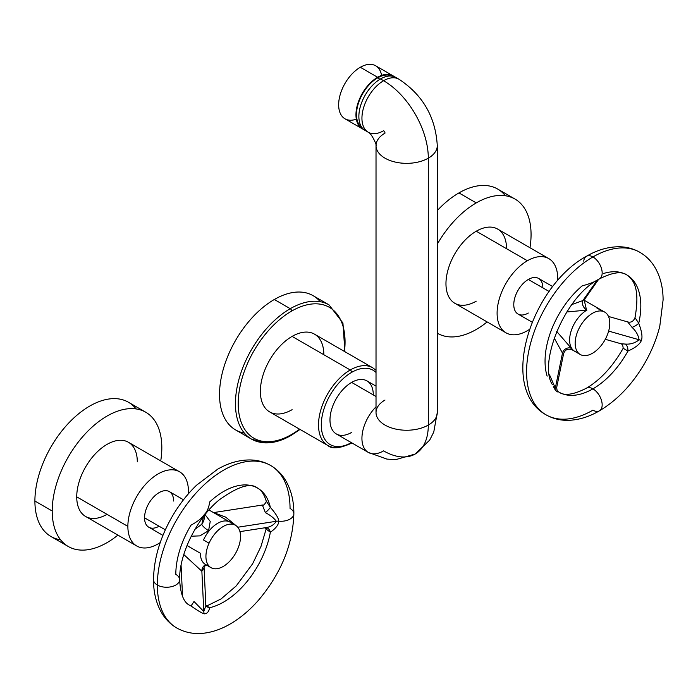 <?xml version="1.0" encoding="UTF-8"?>
<svg xmlns="http://www.w3.org/2000/svg" width="698" height="698" viewBox="0 0 698 698"><rect width="100%" height="100%" fill="white"/><g stroke="black" fill="none" stroke-linecap="round" stroke-linejoin="round"><path stroke-width="1.05" d="M244.361 433.074A77.513 44.751 -60 0 1 221.798 375.062A77.513 44.751 -60 0 1 274.323 299.494A77.513 44.751 -60 0 1 320.216 301.684M251.498 439.103A77.513 44.751 -60 0 1 239.615 376.99A77.513 44.751 -60 0 1 290.246 308.691A1.954 1.134 60 0 1 291.633 311.09A75.55 43.625 -60 0 1 344.463 351.46A75.55 43.625 120 0 0 291.633 311.09A75.55 43.625 120 0 0 238.21 403.619A75.55 43.625 120 0 0 291.633 434.461A1.954 1.134 60 0 1 291.232 435.36C281.809 440.778 272.857 443.274 264.359 442.846L251.498 439.103A77.513 44.751 120 0 0 290.246 435.264A1.954 1.134 -120 0 0 291.232 435.36A1.954 1.134 -120 0 0 291.633 434.461A75.55 43.625 120 0 0 299.59 429.183A75.55 43.625 -60 0 1 291.633 434.461A75.55 43.625 -60 0 1 238.21 403.619A75.55 43.625 -60 0 1 291.633 311.09A1.954 1.134 -120 0 0 290.246 308.691A77.513 44.751 120 0 0 239.615 376.99A77.513 44.751 120 0 0 251.498 439.103L235.575 429.907A77.513 44.751 -60 0 1 223.692 367.802A77.513 44.751 -60 0 1 274.323 299.494L290.246 308.691A77.513 44.751 -60 0 1 329.002 304.851A77.513 44.751 120 0 0 290.246 308.691L274.323 299.494A77.513 44.751 -60 0 1 313.079 295.655L329.002 304.851L342.927 323L344.917 351.722M327.816 445.481L269.655 411.907A44.873 25.905 -60 0 1 262.78 375.943A44.873 25.905 -60 0 1 292.096 336.401L350.248 369.975A44.873 25.905 120 0 0 320.932 409.525A44.873 25.905 120 0 0 327.816 445.481A44.873 25.905 120 0 0 350.248 443.256A1.954 1.134 -120 0 0 351.234 443.352A1.954 1.134 -120 0 0 351.609 442.768A1.954 1.134 60 0 1 351.234 443.352C339.437 448.509 331.637 449.215 327.816 445.481A44.873 25.905 -60 0 1 320.932 409.525A44.873 25.905 -60 0 1 350.248 369.975L292.096 336.401A44.873 25.905 -60 0 1 314.536 334.176L372.688 367.759A44.873 25.905 120 0 0 350.248 369.975A1.954 1.134 60 0 1 351.635 372.374A42.918 24.779 -60 0 1 376.021 372.479A42.918 24.779 120 0 0 351.635 372.374A42.918 24.779 120 0 0 321.289 424.777A42.918 24.779 120 0 0 351.356 442.619A42.918 24.779 -60 0 1 321.289 424.777A42.918 24.779 -60 0 1 351.635 372.374A1.954 1.134 -120 0 0 350.248 369.975A44.873 25.905 -60 0 1 372.688 367.759L376.021 370.298M373.29 394.911A30.625 17.686 120 0 0 351.635 382.408A30.625 17.686 120 0 0 329.98 419.926A30.625 17.686 120 0 0 351.635 432.428M292.096 409.682A44.873 25.905 -60 0 1 260.363 391.36A44.873 25.905 -60 0 1 292.096 336.401A44.873 25.905 -60 0 1 323.828 354.724M384.991 400.059A30.625 17.686 0 0 0 376.021 412.562A30.625 17.686 0 0 0 394.928 428.895A30.625 17.686 0 0 0 428.31 425.065A63.23 36.505 60 0 1 415.214 454.014A63.23 36.505 -120 0 1 383.595 450.882A30.625 17.686 120 0 1 368.282 452.4A30.625 17.686 -60 0 1 376.021 406.812A30.625 17.686 120 0 0 368.282 452.4L336.323 433.947A30.625 17.686 -60 0 1 331.629 409.403A30.625 17.686 -60 0 1 351.635 382.408L376.021 396.49L351.635 382.408A30.625 17.686 -60 0 1 366.947 380.89L376.021 386.134M368.282 452.4L386.945 459.11L395.862 459.598L415.214 454.014A63.23 36.505 -120 0 0 428.31 425.065A30.625 17.686 0 0 0 437.28 412.562A30.625 17.686 180 0 1 428.31 425.065A30.625 17.686 180 0 1 394.928 428.895A30.625 17.686 180 0 1 376.021 412.562L376.021 145.655A30.625 17.686 0 0 0 394.928 161.997A30.625 17.686 0 0 0 428.31 158.167L428.31 425.065L428.31 158.167A30.625 17.686 0 0 0 437.28 145.655A30.625 17.686 180 0 1 428.31 158.167A30.625 17.686 180 0 1 394.928 161.997A30.625 17.686 180 0 1 376.021 145.655C377.156 145.725 371.65 133.318 368.282 132.254A30.625 17.686 -60 0 1 363.588 107.71A30.625 17.686 -60 0 1 383.595 80.715A63.23 36.505 60 0 1 428.31 158.167A63.23 36.505 -120 0 0 383.595 80.715A30.625 17.686 -60 0 1 398.916 79.206A30.625 17.686 120 0 0 383.595 80.715A30.625 17.686 120 0 0 363.588 107.71A30.625 17.686 120 0 0 368.282 132.254A30.625 17.686 120 0 0 383.595 130.735A1.972 1.143 60 0 1 384.991 133.152A30.625 17.686 0 0 0 376.021 145.655M356.329 119.166A30.625 17.686 -60 0 1 338.748 102.423A30.625 17.686 -60 0 1 360.316 67.278A30.625 17.686 -60 0 1 381.605 75.393M368.282 132.254L365.211 130.482A30.625 17.686 -60 0 1 360.517 105.939A30.625 17.686 -60 0 1 380.532 78.944L383.595 80.715L380.532 78.944A30.625 17.686 -60 0 1 395.845 77.434L398.916 79.206C422.805 94.945 435.596 117.098 437.28 145.655L437.28 412.562L433.763 432.071L429.706 440.089L415.214 454.014M379.991 79.267L377.618 77.897A29.866 17.241 -60 0 1 392.006 76.117A29.866 17.241 -60 0 0 377.618 77.897L379.991 79.267M392.939 75.75L375.629 65.76A30.625 17.686 -60 0 0 360.316 67.278L377.618 77.269A30.625 17.686 120 0 1 392.939 75.75A30.625 17.686 120 0 1 394.318 76.71A30.625 17.686 120 0 0 377.618 77.269A30.625 17.686 120 0 0 357.236 105.581A30.625 17.686 120 0 0 363.833 129.523A30.625 17.686 120 0 1 362.306 128.798L344.995 118.808A30.625 17.686 -60 0 1 340.301 94.265A30.625 17.686 -60 0 1 360.316 67.278L377.618 77.269A30.625 17.686 120 0 0 357.612 104.255A30.625 17.686 120 0 0 362.306 128.798M362.157 127.813A29.866 17.241 -60 0 1 358.266 103.714A29.866 17.241 -60 0 1 377.618 77.897A29.866 17.241 -60 0 0 358.266 103.714A29.866 17.241 -60 0 0 362.157 127.813M397.302 78.446A30.625 17.686 120 0 0 380.532 78.944A30.625 17.686 120 0 0 360.124 107.335A30.625 17.686 120 0 0 366.825 131.233M515.011 199.061L497.7 189.071A77.513 44.751 -60 0 0 458.944 192.91A77.513 44.751 -60 0 0 437.28 210.569A77.513 44.751 -60 0 1 458.944 192.91L476.254 202.9A77.513 44.751 -60 0 1 529.974 247.738A77.513 44.751 120 0 0 515.011 199.061A77.513 44.751 120 0 0 476.254 202.9A77.513 44.751 120 0 0 437.28 244.187A77.513 44.751 -60 0 1 476.254 202.9L458.944 192.91A77.513 44.751 -60 0 1 505.378 195.763M487.134 321.935A77.513 44.751 -60 0 1 476.254 329.473A77.513 44.751 -60 0 1 437.28 333.19A77.513 44.751 120 0 0 437.498 333.312A77.513 44.751 120 0 0 476.254 329.473A77.513 44.751 120 0 0 487.134 321.935M506.539 248.697A42.831 24.727 120 0 0 476.254 231.213A42.831 24.727 120 0 0 445.961 283.676A42.831 24.727 120 0 0 476.254 301.161M505.971 332.806A42.831 24.727 120 0 0 527.391 330.686A42.831 24.727 120 0 0 529.468 329.412A42.831 24.727 -60 0 1 527.391 330.686A42.831 24.727 -60 0 1 497.107 313.201A42.831 24.727 -60 0 1 527.391 260.738A42.831 24.727 120 0 0 499.41 298.482A42.831 24.727 120 0 0 505.971 332.806L454.834 303.281A42.831 24.727 -60 0 1 448.273 268.957A42.831 24.727 -60 0 1 476.254 231.213A42.831 24.727 -60 0 1 497.674 229.092L548.811 258.618A42.831 24.727 120 0 0 527.391 260.738L476.254 231.213L527.391 260.738A42.831 24.727 -60 0 1 557.606 280.657A42.831 24.727 120 0 0 548.811 258.618M528.316 313.036A20.565 11.875 -60 0 1 513.78 304.642A20.565 11.875 -60 0 1 528.316 279.462A20.565 11.875 -60 0 1 542.852 287.855M580.23 354.479A24.474 14.135 120 0 0 582.542 355.387A24.474 14.135 120 0 0 605.733 338.478A24.474 14.135 120 0 0 604.712 312.085A24.474 14.135 120 0 0 602.4 311.186A24.474 14.135 120 0 0 579.209 328.095A24.474 14.135 120 0 0 580.23 354.479L574.69 351.286A24.474 14.135 -60 0 1 570.938 331.672A24.474 14.135 -60 0 1 586.931 310.104L566.75 311.98L586.931 310.104A24.474 14.135 120 0 0 570.938 331.672A24.474 14.135 120 0 0 574.69 351.286A24.474 14.135 120 0 0 577.002 352.193M602.4 311.186L596.86 307.984A24.474 14.135 -60 0 1 599.172 308.891A24.474 14.135 120 0 0 596.86 307.984L602.4 311.186A24.474 14.135 -60 0 1 606.649 336.567A24.474 14.135 -60 0 1 582.542 355.387A24.474 14.135 -60 0 1 578.293 330.006A24.474 14.135 -60 0 1 602.4 311.186M571.479 348.468L556.638 331.358L571.479 348.468A5.872 4.633 -35.1 0 0 562.483 353.101L555.32 388.132L549.579 374.922L555.32 388.132L562.483 353.101L563.574 353.799L562.483 353.101L554.151 337.902L562.483 353.101A5.872 4.633 144.9 0 1 571.479 348.468L572.273 349.89L571.479 348.468M586.468 309.833L584.427 301.047L586.468 309.833A5.872 3.394 60 0 1 582.874 300.568L597.087 280.343L582.874 300.568L571.88 304.546L582.874 300.568A5.872 3.394 -120 0 0 586.468 309.833M599.46 410.808A13.053 7.538 -120 0 0 601.458 400.347A13.053 7.538 -120 0 0 592.934 388.847A13.053 7.538 60 0 1 601.458 400.347A13.053 7.538 60 0 1 599.46 410.808C588.772 417.046 578.049 420.222 567.291 420.344C559.613 420.344 552.519 418.495 546.019 414.813A93.829 54.174 120 0 0 592.934 410.162A13.053 7.538 -120 0 0 599.46 410.808C617.503 400.033 632.667 384.04 644.961 362.812C651.714 350.954 656.661 338.783 659.785 326.289L663.1 299.922C663.065 287.532 660.343 276.678 654.925 267.351C651.112 260.973 646.086 255.957 639.848 252.292C633.557 248.715 626.699 246.874 619.266 246.769C608.281 246.743 597.331 249.919 586.407 256.297A13.053 7.538 60 0 1 592.934 256.943A93.829 54.174 120 0 0 531.632 339.621A93.829 54.174 120 0 0 546.019 414.813A93.829 54.174 -60 0 1 531.632 339.621A93.829 54.174 -60 0 1 592.934 256.943A13.053 7.538 60 0 1 601.711 269.367A13.053 7.538 60 0 1 598.361 279.357A13.053 7.538 -120 0 0 601.711 269.367A13.053 7.538 -120 0 0 592.934 256.943A93.829 54.174 -60 0 1 639.848 252.292A93.829 54.174 120 0 0 592.934 256.943A13.053 7.538 -120 0 0 586.407 256.297A13.053 7.538 -120 0 0 583.755 261.183M625.513 344.088A5.872 2.993 -96.9 0 1 627.947 351.059A5.872 2.993 83.1 0 0 625.513 344.088C630.722 344.411 635.25 342.962 639.098 339.76L608.639 331.096L639.098 339.76A5.872 1.239 -158.8 0 1 641.357 340.528C639.892 344.219 635.424 347.726 627.947 351.059L623.166 348.302L627.947 351.059A67.723 39.097 -60 0 1 592.934 388.847A67.723 39.097 120 0 0 627.947 351.059C635.424 347.726 639.892 344.219 641.357 340.528C642.692 337.064 641.82 331.314 638.731 323.261A67.723 39.097 120 0 0 626.795 274.907A67.723 39.097 -60 0 1 638.731 323.261L634.997 317.634L638.731 323.261A5.872 1.736 -31.5 0 1 632.013 327.327C635.948 330.957 638.304 335.101 639.098 339.76C635.25 342.962 630.722 344.411 625.513 344.088L620.95 343.748L605.297 339.289M603.718 273.45A67.723 39.097 -60 0 1 626.795 274.907C633.156 279.409 640.354 287.899 634.997 317.634C633.505 321.35 631.088 322.781 627.764 321.935L608.481 316.447M592.934 388.847A13.053 7.538 -120 0 0 586.407 388.201A13.053 7.538 60 0 1 592.934 388.847A67.723 39.097 -60 0 1 559.072 392.197A67.723 39.097 120 0 0 592.934 388.847M553.331 386.483L555.364 390.182C557.231 391.936 558.086 392.372 557.92 391.482C558.086 392.372 557.231 391.936 555.364 390.182L553.331 386.483M547.136 376.143A67.723 39.097 -60 0 1 582.149 285.901C590.412 283.624 595.813 281.434 598.361 279.357M598.675 279.287L584.767 299.076L582.874 300.568L584.776 299.076M627.772 322.031L632.013 327.327L627.772 322.031M620.976 343.756C622.302 344.131 623.026 345.65 623.157 348.328L623.218 348.215C612.765 366.529 600.498 379.852 586.407 388.201C573.538 394.719 564.429 396.054 559.072 392.197L558.095 391.578C557.327 391.447 556.864 390.025 556.716 387.32L555.32 388.132A5.872 4.633 -35.1 0 0 555.364 390.182A5.872 4.633 144.9 0 1 555.32 388.132L556.716 387.32L563.574 353.799C564.987 349.602 567.884 348.302 572.273 349.89L574.69 351.286M532.173 322.214L518.038 314.056A20.565 11.875 -60 0 1 514.88 297.575A20.565 11.875 -60 0 1 528.316 279.462L549.108 291.467L528.316 279.462A20.565 11.875 -60 0 1 538.594 278.441L552.729 286.599M641.357 340.528A5.872 1.239 21.2 0 0 639.098 339.76C638.304 335.101 635.948 330.957 632.013 327.327A5.872 1.736 148.5 0 0 638.731 323.261C641.82 331.314 642.692 337.064 641.357 340.528M161.823 447.723A77.513 44.751 -60 0 1 160.732 460.916A77.513 44.751 120 0 0 161.823 447.723A77.513 44.751 120 0 0 145.769 412.239A77.513 44.751 120 0 0 86.046 433.004A77.513 44.751 120 0 0 52.21 511.006A77.513 44.751 -60 0 1 107.021 416.078A77.513 44.751 -60 0 1 161.823 447.723M60.586 539.798A77.513 44.751 -60 0 1 34.9 501.016L52.21 511.006A77.513 44.751 120 0 0 68.264 546.49A77.513 44.751 120 0 0 117.901 535.113A77.513 44.751 -60 0 1 52.21 511.006L34.9 501.016A77.513 44.751 -60 0 1 74.555 417.299A77.513 44.751 -60 0 1 136.136 408.941M137.305 461.875A42.831 24.727 120 0 0 107.021 444.39A42.831 24.727 120 0 0 76.728 496.854A42.831 24.727 120 0 0 107.021 514.339M68.264 546.49L50.954 536.5A77.513 44.751 -60 0 1 34.9 501.016A77.513 44.751 -60 0 1 68.736 423.014A77.513 44.751 -60 0 1 128.467 402.249L145.769 412.239M136.738 545.984L85.601 516.459A42.831 24.727 -60 0 1 76.728 496.854L127.865 526.379A42.831 24.727 120 0 0 136.738 545.984A42.831 24.727 120 0 0 160.226 542.582A42.831 24.727 -60 0 1 127.865 526.379A42.831 24.727 -60 0 1 158.158 473.916A42.831 24.727 -60 0 1 188.443 491.401A42.831 24.727 -60 0 1 188.373 493.835A42.831 24.727 120 0 0 188.443 491.401A42.831 24.727 120 0 0 179.569 471.796A42.831 24.727 120 0 0 146.563 483.269A42.831 24.727 120 0 0 127.865 526.379L76.728 496.854A42.831 24.727 -60 0 1 95.425 453.744A42.831 24.727 -60 0 1 128.432 442.27L179.569 471.796M159.083 526.213A20.565 11.875 -60 0 1 144.538 517.82A20.565 11.875 -60 0 1 159.083 492.631A20.565 11.875 -60 0 1 173.619 501.033M235.47 525.262L229.93 522.069A24.474 14.135 120 0 0 203.519 539.99L209.06 543.184A24.474 14.135 120 0 0 210.997 567.657A24.474 14.135 120 0 0 237.407 549.736A24.474 14.135 120 0 0 235.47 525.262A24.474 14.135 120 0 0 209.06 543.184L203.519 539.99A24.474 14.135 -60 0 1 229.93 522.069L208.964 509.959M210.997 567.657L205.456 564.464A24.474 14.135 -60 0 1 200.387 553.261L186.994 545.531L200.387 553.261A24.474 14.135 120 0 0 205.456 564.464L204.697 563.967M208.58 530.689L210.238 521.415L205.046 514.653L210.238 521.415L208.58 530.689A5.872 1.239 38.8 0 1 201.87 524.181L203.388 516.738L201.87 524.181L195.004 529.276L201.87 524.181A5.872 1.239 -141.2 0 0 208.58 530.689L199.925 535.872L191.226 536.212L199.925 535.872L208.58 530.689M270.353 532.242C275.876 528.369 278.685 524.687 278.781 521.197A13.053 7.538 0 0 0 293.867 513.754A13.053 7.538 0 0 0 290.045 508.423A93.829 54.174 120 0 0 270.606 465.47A93.829 54.174 120 0 0 198.302 490.607A93.829 54.174 120 0 0 157.347 585.037A13.053 7.538 0 0 0 171.577 586.669A13.053 7.538 0 0 0 179.63 579.706A13.053 7.538 0 0 0 175.809 574.375A67.723 39.097 -60 0 1 191.025 525.158C197.874 521.389 202.298 517.855 204.296 514.548C207.062 511.913 208.868 507.708 209.705 501.923A67.723 39.097 -60 0 1 257.553 488.085A67.723 39.097 -60 0 1 270.353 507.341A67.723 39.097 120 0 0 257.553 488.085C250.879 482.397 238.105 486.332 219.224 499.89C196.862 518.047 179.02 554.64 179.63 579.706A13.053 7.538 180 0 1 171.577 586.669A13.053 7.538 180 0 1 157.347 585.037A93.829 54.174 120 0 0 176.777 627.991A93.829 54.174 -60 0 1 157.347 585.037A93.829 54.174 -60 0 1 198.302 490.607A93.829 54.174 -60 0 1 270.606 465.47C276.853 469.135 281.879 474.151 285.683 480.529C291.197 490.031 293.928 501.103 293.867 513.754A13.053 7.538 180 0 1 278.781 521.197C278.694 518.326 275.885 513.711 270.353 507.341L266.182 500.928L270.353 507.341A5.872 0.803 -44 0 1 265.406 512.681C270.187 515.089 273.834 517.951 276.338 521.275C273.834 525.001 270.187 527.147 265.406 527.697C270.187 527.147 273.834 525.001 276.338 521.275L237.782 527.234L276.338 521.275A5.872 3.394 180 0 1 278.781 521.197C278.685 524.687 275.876 528.369 270.353 532.242A67.723 39.097 -60 0 1 209.705 607.688A67.723 39.097 120 0 0 270.353 532.242A5.872 4.214 81 0 0 265.406 527.697A5.872 4.214 -99 0 1 270.353 532.242L266.165 529.128L270.353 532.242M190.222 605.594L191.025 606.021A67.723 39.097 -60 0 1 189.839 605.375A67.723 39.097 120 0 0 191.025 606.021C197.857 610.75 202.28 613.359 204.296 613.847C207.053 613.795 208.859 611.745 209.705 607.688L206.721 606.082L209.705 607.688A5.872 5.095 -30.9 0 1 205.962 605.541M270.606 465.47C264.315 461.893 257.457 460.052 250.032 459.947C239.248 459.912 228.482 462.983 217.732 469.143L196.566 485.197C187.3 494.158 179.229 504.523 172.336 516.302C160.104 537.556 153.83 558.688 153.525 579.706A13.053 7.538 0 0 0 157.347 585.037A13.053 7.538 180 0 1 153.525 579.706C153.473 592.079 156.082 602.95 161.351 612.329C165.19 618.986 170.338 624.204 176.777 627.991C185.598 632.894 195.257 634.543 205.753 632.946C214.094 631.646 222.348 628.601 230.514 623.811C240.662 617.852 250.102 609.851 258.853 599.809C281.181 573.128 292.846 544.44 293.867 513.754M237.076 526.475L225.646 517.105L213.562 512.611L225.646 517.105L237.076 526.475M262.378 505.082L265.406 512.681L262.378 505.082M183.783 554.544L201.87 571.252L203.79 611.527L194.009 601.493L203.79 611.527L201.87 571.252L204.06 567.657L201.87 571.252A5.872 4.633 95.1 0 1 206.102 564.839A5.872 4.633 -84.9 0 0 201.87 571.252L183.783 554.544M205.893 605.445A5.872 5.095 149.1 0 0 209.705 607.688C208.859 611.745 207.053 613.795 204.296 613.847A5.872 4.633 95.1 0 1 203.79 611.527L205.866 605.611L203.79 611.527A5.872 4.633 -84.9 0 0 204.296 613.847C202.28 613.359 197.857 610.75 191.025 606.021L194.009 601.493L191.025 606.021L189.839 605.375C183.818 602.662 180.424 594.103 179.63 579.706M202.708 522.994L203.938 520.062L201.87 524.181M162.931 535.392L148.796 527.226A20.565 11.875 -60 0 1 144.538 517.82L165.339 529.826L144.538 517.82A20.565 11.875 -60 0 1 153.516 497.124A20.565 11.875 -60 0 1 169.361 491.619L183.495 499.777M278.781 521.197A5.872 3.394 0 0 0 276.338 521.275C273.834 517.951 270.187 515.089 265.406 512.681A5.872 0.803 136 0 0 270.353 507.341C275.885 513.711 278.694 518.326 278.781 521.197M207.027 564.804C205.212 565.546 204.217 566.497 204.06 567.657L205.866 605.611L205.273 602.496M203.938 520.062L205.055 514.592M209.06 543.184A24.474 14.135 -60 0 1 233.158 524.355A24.474 14.135 -60 0 1 237.407 549.736A24.474 14.135 -60 0 1 213.309 568.565A24.474 14.135 -60 0 1 209.06 543.184M300.044 429.445L291.232 435.36M351.923 442.951L351.234 443.352M604.712 312.085L584.383 300.349M552.476 384.755C538.01 363.501 564.891 295.795 599.46 278.903C612.321 272.386 621.438 271.051 626.795 274.907M586.407 256.297C531.344 286.128 497.831 388.062 546.019 414.813M584.767 299.076L584.68 301.772M266.13 529.049L260.991 546.412L252.589 563.844L236.221 585.91L221.109 598.91L206.625 606.047M266.182 500.928C264.071 494.167 261.2 489.891 257.553 488.085M265.362 527.705L239.946 531.632M213.335 512.629L262.98 504.951C263.486 506.259 267.317 500.771 266.182 500.92M182.562 596.467L181.079 565.328M264.647 527.749L266.226 529.311L266.339 527.976M205.77 606.292L206.861 606.117L205.831 605.314"/></g></svg>
